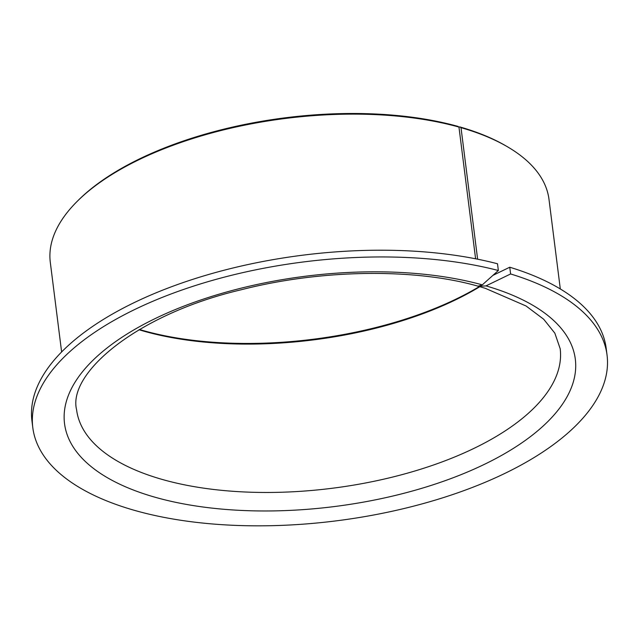 <?xml version="1.0" encoding="UTF-8"?>
<svg xmlns="http://www.w3.org/2000/svg" width="639" height="639" viewBox="0 0 639 639"><rect width="100%" height="100%" fill="white"/><g stroke="black" fill="none" stroke-linecap="round" stroke-linejoin="round"><path stroke-width="0.96" d="M139.006 329.748A243.707 109.884 172.8 0 0 479.833 286.687M139.43 329.492A245.232 110.571 172.8 0 0 479.362 286.552M475.6 258.787L458.962 127.073A251.327 113.319 172.8 0 0 77.279 201.277A251.327 113.319 172.8 0 0 50.305 262.381L61.624 351.961M458.962 127.073L458.019 126.41A249.801 112.632 172.8 0 0 78.461 200.103L77.279 201.277M560.307 288.964L548.997 199.384A251.327 113.319 172.8 0 0 507.67 146.906L506.24 146.067A249.801 112.632 172.8 0 0 465.384 128.575A249.801 112.632 172.8 0 0 459.657 126.873L461.007 127.656L477.621 259.186M507.67 146.906A251.327 113.319 172.8 0 0 466.566 129.31A251.327 113.319 172.8 0 0 461.007 127.656M479.665 286.639L485.305 288.317L526.073 305.993L543.677 319.22L554.836 333.143L560.179 348.71A243.707 109.884 172.8 0 1 423.266 468.403A243.707 109.884 172.8 0 1 156.531 477.748A243.707 109.884 172.8 0 1 76.6 409.799C67.478 373.408 136.594 314.268 241.286 289.747C321.105 269.267 414.687 268.045 478.116 286.2L482.301 284.85L498.356 270.513A289.403 130.484 172.8 0 0 187.331 288.173A289.403 130.484 172.8 0 0 32.805 427.667A289.403 130.484 172.8 0 0 127.712 508.348A289.403 130.484 172.8 0 0 444.464 497.262A289.403 130.484 172.8 0 0 607.05 355.124A289.403 130.484 172.8 0 0 512.135 274.435A289.403 130.484 172.8 0 0 510.609 273.963L485.983 285.889L478.763 286.312M498.356 270.513L497.509 263.771A289.403 130.484 172.8 0 0 186.476 281.432A289.403 130.484 172.8 0 0 31.95 420.925L32.805 427.667M607.05 355.124L606.195 348.375A289.403 130.484 172.8 0 0 511.288 267.693A289.403 130.484 172.8 0 0 509.754 267.222L510.609 273.963M492.909 275.377L509.754 267.222M458.978 127.201L459.657 126.873M482.301 284.85A257.421 116.066 172.8 0 0 125.907 334.74A257.421 116.066 172.8 0 0 148.959 495.425A257.421 116.066 172.8 0 0 510.202 450.367A257.421 116.066 172.8 0 0 490.896 287.366A257.421 116.066 172.8 0 0 485.983 285.889"/></g></svg>
